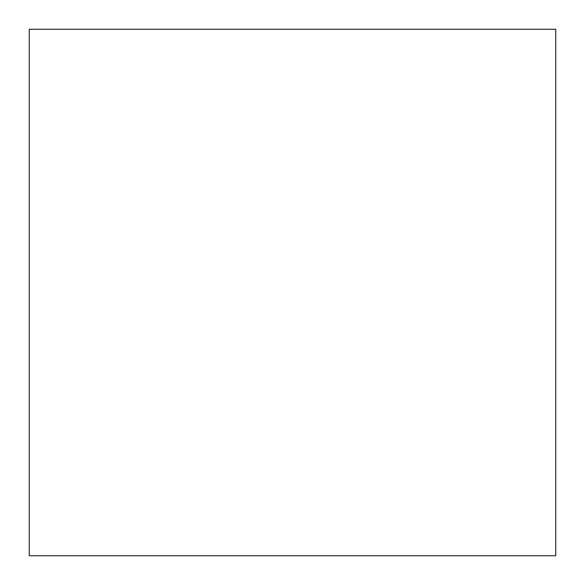 <?xml version="1.0" encoding="UTF-8"?>
<svg xmlns="http://www.w3.org/2000/svg" width="585" height="585" viewBox="0 0 585 585"><rect width="100%" height="100%" fill="white"/><g stroke="black" fill="none" stroke-linecap="round" stroke-linejoin="round"><path stroke-width="0.88" d="M555.75 29.25L29.25 29.25L29.25 555.75L555.75 555.75L555.75 29.25L29.25 29.25"/></g></svg>
